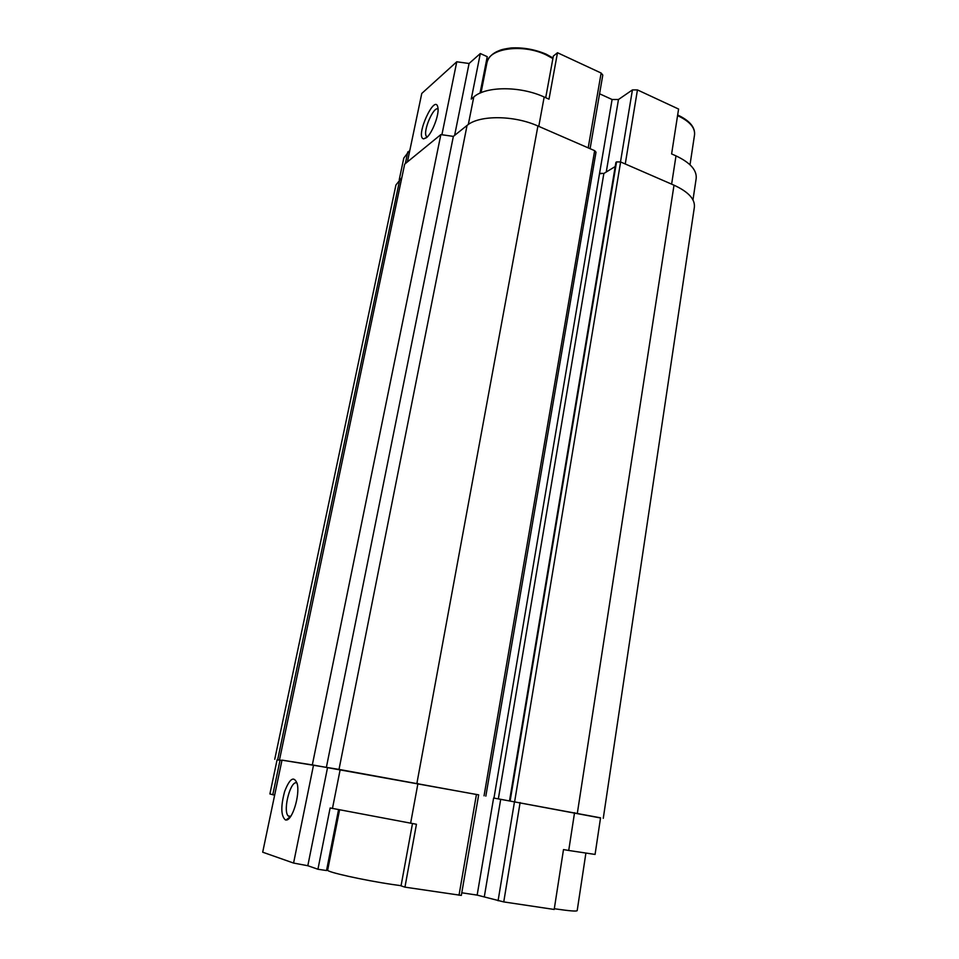 <?xml version="1.0" encoding="UTF-8"?>
<svg xmlns="http://www.w3.org/2000/svg" width="959" height="959" viewBox="0 0 959 959"><rect width="100%" height="100%" fill="white"/><g stroke="black" fill="none" stroke-linecap="round" stroke-linejoin="round"><path stroke-width="1.44" d="M568.723 850.465L595.071 854.433L600.55 817.823L493.609 798.02L477.15 895.107L503.751 901.916L554.194 909.456L563.496 849.566L568.723 850.465L574.549 812.705M599.567 93.778L612.094 99.508L599.579 173.267L603.858 173.471L498.332 798.871L600.526 817.967M616.026 162.814L616.541 161.903L620.617 161.963L674.009 185.183C688.358 191.824 695.155 199.148 694.376 207.144L603.271 818.315M272.788 794.759L280.064 760.115L277.103 759.72L269.899 793.944L274.646 795.191M412.478 823.577L401.042 885.864L404.95 887.147L461.327 895.406L478.673 794.855L327.534 767.644L307.815 865.725L317.932 869.25L326.528 870.544L338.527 809.816M327.858 869.202L326.779 869.274M293.574 863.064L313.521 765.102L281.994 760.127L262.694 852.191L293.574 863.064L307.815 865.725M461.782 892.793L477.15 895.107M280.064 760.115L281.934 760.415M599.579 173.267L493.969 798.092M317.932 869.25L330.136 807.957L416.446 824.26L404.95 887.147M313.521 765.102L327.534 767.644M285.422 819.933C280.903 815.965 280.651 806.447 284.667 791.379C289.87 778.157 294.053 775.627 297.218 783.767C300.167 794.999 292.207 820.88 286.07 820.005L285.422 819.933M281.994 760.163L339.007 769.406L478.661 794.891M277.079 759.852L281.946 760.367M274.742 759.3L395.923 185.015L401.845 177.571M279.537 759.684L404.662 164.169L440.852 134.596L453.355 136.394L467.057 125.437C479.044 115.008 513.748 115.08 537.915 126.001L594.652 150.671L596.007 152.181L485.829 796.162M545.707 97.698L553.355 56.042L557.491 52.733L601.137 73.028L602.791 75.078L590.097 148.693M692.973 199.904L696.174 178.542C697.001 170.222 690.276 162.658 675.999 155.873L671.612 153.919L678.588 109.05L637.447 89.918L632.425 89.918L618.471 99.508L612.094 99.508M407.407 161.927L421.768 93.455L456.772 61.784L469.071 63.498L480.315 53.536L487.244 56.677L480.039 93.143M485.973 67.753L485.446 65.787M480.315 53.536L471.241 99.077L473.782 96.979C485.793 86.106 520.257 85.926 544.173 97.015L549.004 99.173L557.491 52.733M399.244 179.681L403.799 158.043L409.877 150.167M603.858 173.471L615.21 166.542M601.089 173.747L599.878 173.387M456.772 61.784L441.907 134.751M426.479 137.688L423.674 138.863C414.576 137.365 435.374 91.824 437.951 107.792C439.306 114.792 432.113 133.457 426.479 137.688M498.332 798.871L495.347 798.344M453.355 136.394L326.372 767.404M440.852 134.596L312.334 764.862M469.071 63.498L454.626 135.387M401.078 885.696L392.615 884.51C363.257 880.194 325.964 871.851 327.678 870.101L339.534 810.031M290.337 816.912L288.084 815.905C282.557 809.684 291.08 778.72 297.074 783.179M427.234 136.993L426.383 136.322C422.547 131.719 433.576 105.862 438.059 109.05M585.865 853.306L577.186 910.63C576.659 911.518 569.586 910.954 555.956 908.964L554.314 908.712M674.009 185.183L577.342 813.208M620.617 161.963L514.659 801.52M503.751 901.916L520.114 802.551M498.081 900.765L514.515 801.556M484.343 896.569L500.706 799.291M410.62 823.266L417.932 783.503M459.013 895.238L476.443 794.412M332.449 808.497L340.169 769.645M675.999 155.873L671.624 184.152M637.447 89.918L625.256 163.989M616.541 161.903L510.164 800.717M616.134 162.143L509.768 800.645M594.652 150.671L484.055 795.814M537.915 126.001L416.913 783.287M467.057 125.437L339.007 769.406M399.855 179.165L277.666 759.696M618.471 99.508L606.268 171.997M632.425 89.918L620.497 161.915M601.137 73.028L588.203 147.866M544.173 97.015L538.778 126.372M473.782 96.979L468.304 124.514M407.791 151.894L405.333 163.617M677.653 115.02L678.804 115.536C690.036 121.074 695.275 127.535 694.532 134.895C695.239 127.955 690.024 121.745 678.912 116.267L677.557 115.667M552.899 58.571L546.174 54.903C522.691 43.419 488.694 48.25 486.968 62.659C487.975 58.187 491.152 54.567 496.498 51.774C500.598 50.132 500.262 49.52 511.039 47.95C523.063 47.303 534.762 49.377 546.139 54.16L553.007 57.96M509.565 800.621L615.894 162.455M690.012 164.792L694.532 134.895M481.046 92.699L486.968 62.659M290.745 816.349L288.084 815.905M289.966 816.96L286.07 820.005M427.462 136.765L426.383 136.322M426.923 137.293L423.674 138.863"/></g></svg>
